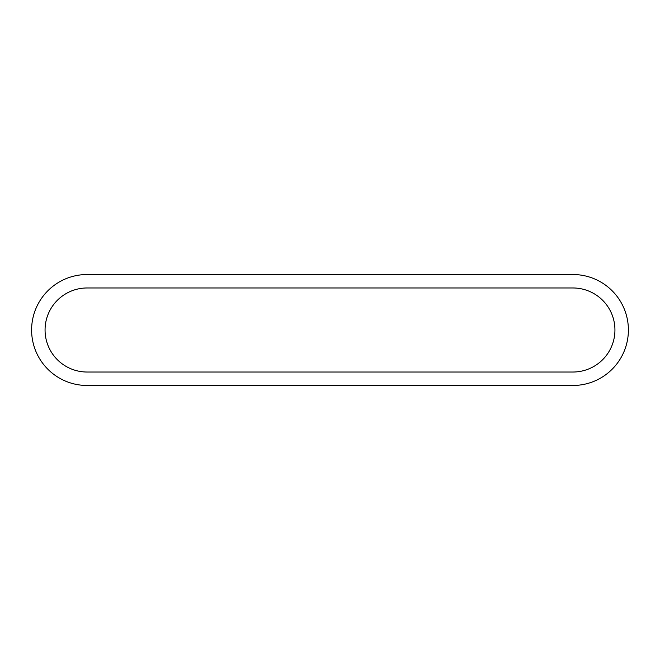 <?xml version="1.0" encoding="UTF-8"?>
<svg xmlns="http://www.w3.org/2000/svg" width="660" height="660" viewBox="0 0 660 660"><rect width="100%" height="100%" fill="white"/><g stroke="black" fill="none" stroke-linecap="round" stroke-linejoin="round"><path stroke-width="0.99" d="M572.913 274.527A55.473 55.473 0 0 1 628.394 330A55.473 55.473 0 0 1 572.913 385.473L87.087 385.473A55.473 55.473 0 0 1 31.606 330A55.473 55.473 0 0 1 87.087 274.527L572.913 274.527A55.473 55.473 0 0 1 628.394 330A55.473 55.473 0 0 1 572.913 385.473M87.087 372.025L572.913 372.025A42.025 42.025 0 0 0 614.938 330A42.025 42.025 0 0 0 572.913 287.974L87.087 287.974A42.025 42.025 0 0 0 45.061 330A42.025 42.025 0 0 0 87.087 372.025M87.087 385.473A55.473 55.473 0 0 1 31.606 330A55.473 55.473 0 0 1 87.087 274.527"/></g></svg>
